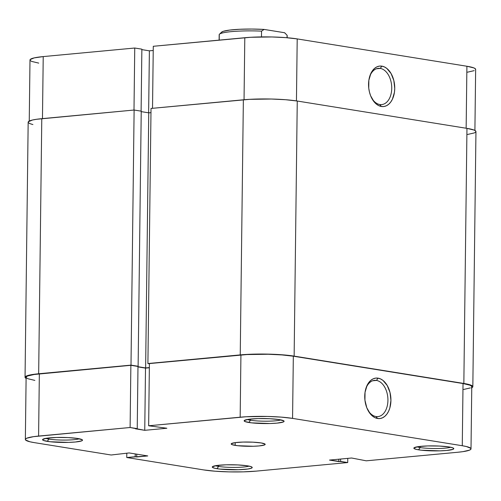 <?xml version="1.0" encoding="UTF-8"?>
<svg xmlns="http://www.w3.org/2000/svg" width="501" height="501" viewBox="0 0 501 501"><rect width="100%" height="100%" fill="white"/><g stroke="black" fill="none" stroke-linecap="round" stroke-linejoin="round"><path stroke-width="0.75" d="M247.325 419.494A17.854 2.242 -179.3 0 0 250.487 420.226L248.834 422.487A19.977 2.505 0.7 0 1 244.306 420.496A19.977 2.505 0.7 0 1 258.491 418.579A19.977 2.505 0.7 0 1 279.401 419.625L269.676 418.711L258.078 418.592L248.521 419.299L244.219 420.602L245.077 421.585L251.64 422.863L270.158 423.514L276.984 423.126L283.303 421.986L284.017 421.51L283.973 421.015L279.401 419.625A19.977 2.505 0.7 0 1 283.935 420.978A19.977 2.505 0.7 0 1 272.124 423.445A19.977 2.505 0.7 0 1 248.834 422.487L250.487 420.226A17.854 2.242 0.7 0 1 247.325 419.494M417.032 446.836A17.854 2.242 -179.3 0 0 420.195 447.562L418.542 449.823A19.977 2.505 0.7 0 1 414.014 447.831A19.977 2.505 0.7 0 1 428.192 445.921A19.977 2.505 0.7 0 1 449.103 446.961L439.383 446.053L427.785 445.934L418.222 446.642L413.92 447.938L413.97 448.433L416.325 449.391L421.347 450.199L439.859 450.856L446.685 450.468L453.01 449.322L453.724 448.846L452.866 447.863L449.103 446.961A19.977 2.505 0.7 0 1 453.643 448.32A19.977 2.505 0.7 0 1 441.832 450.787A19.977 2.505 0.7 0 1 418.542 449.823L420.195 447.562A17.854 2.242 0.7 0 1 417.032 446.836M45.748 438.369A17.854 2.242 -179.3 0 0 48.91 439.101L47.257 441.362A19.977 2.505 0.7 0 1 42.729 439.371A19.977 2.505 0.7 0 1 56.914 437.454A19.977 2.505 0.7 0 1 77.824 438.5L68.098 437.586L56.5 437.467L46.944 438.175L42.641 439.477L43.499 440.46L50.062 441.738L68.581 442.389L75.407 442.001L81.726 440.855L82.44 440.385L82.396 439.891L77.824 438.5A19.977 2.505 0.7 0 1 82.358 439.853A19.977 2.505 0.7 0 1 70.547 442.32A19.977 2.505 0.7 0 1 47.257 441.362L48.91 439.101A17.854 2.242 0.7 0 1 45.748 438.369M215.455 465.705A17.854 2.242 -179.3 0 0 218.618 466.437L216.964 468.698A19.977 2.505 0.7 0 1 212.437 466.707A19.977 2.505 0.7 0 1 226.615 464.796A19.977 2.505 0.7 0 1 247.525 465.836L237.806 464.928L226.208 464.803L216.645 465.517L212.343 466.813L212.393 467.308L214.747 468.266L219.77 469.074L238.282 469.731L247.845 469.024L251.433 468.197L252.147 467.721L251.289 466.738L247.525 465.836A19.977 2.505 0.7 0 1 252.066 467.195A19.977 2.505 0.7 0 1 240.255 469.662A19.977 2.505 0.7 0 1 216.964 468.698L218.618 466.437A17.854 2.242 0.7 0 1 215.455 465.705M376.426 380.422A18.205 11.655 84.7 0 0 365.799 388.776A18.205 11.655 -95.3 0 1 374.51 380.359A18.205 11.655 -95.3 0 1 376.426 380.422L372.638 380.779L376.426 380.422A18.205 11.655 -95.3 0 1 387.906 398.884A18.205 11.655 -95.3 0 1 377.904 416.607A18.205 11.655 -95.3 0 1 375.988 416.538L377.585 418.498A20.328 13.013 -95.3 0 1 368.085 410.532A20.328 13.013 -95.3 0 1 365.987 388.143A20.328 13.013 -95.3 0 1 378.08 378.161L376.426 380.422L378.08 378.161L375.518 378.136L373.051 378.888L370.765 380.391L368.749 382.576L367.083 385.369L365.041 392.327L364.941 400.193L366.807 407.783L370.352 413.926L372.594 416.156L375.036 417.696L377.585 418.498L380.146 418.523L382.614 417.765L384.9 416.268L386.916 414.083L388.582 411.29L389.834 407.996L390.924 400.437L390.022 392.559L387.26 385.557L383.071 380.503L380.628 378.963L378.08 378.161A20.328 13.013 -95.3 0 1 390.924 400.437A20.328 13.013 -95.3 0 1 377.585 418.498L375.988 416.538A18.205 11.655 -95.3 0 1 367.778 409.943A18.205 11.655 84.7 0 0 375.988 416.538A18.205 11.655 84.7 0 0 387.931 400.368A18.205 11.655 84.7 0 0 376.426 380.422M48.923 437.93L48.91 439.101L48.923 437.93M250.5 419.055L250.487 420.226L250.5 419.055M218.63 465.266L218.618 466.437L218.63 465.266M420.207 446.397L420.195 447.562L420.207 446.397M235.176 445.376A17.003 2.136 0.7 0 1 231.18 443.955A17.003 2.136 0.7 0 1 242.365 442.089A17.003 2.136 0.7 0 1 261.184 442.94L252.911 442.17L243.041 442.064L234.906 442.671L231.243 443.773L231.976 444.612L237.562 445.702L253.318 446.259L259.13 445.928L264.509 444.951L265.079 444.13L261.184 442.94A17.003 2.136 0.7 0 1 265.179 444.368A17.003 2.136 0.7 0 1 253.994 446.234A17.003 2.136 0.7 0 1 235.176 445.376L235.213 442.627L235.176 445.376M471.635 387.048L471.541 386.127L470.032 385.219L463.03 383.534L293.329 356.198L281.994 354.927L268.06 354.251L246.937 354.558L149.404 363.576L148.647 425.769L149.404 363.576L240.925 355.002L240.167 417.195L148.647 425.769L246.179 416.751L267.296 416.444L281.236 417.12L292.565 418.391L462.273 445.727L466.4 446.535L470.783 448.32L470.877 449.24L469.543 450.123L462.861 451.658L457.776 452.253L366.25 460.82L351.614 458.008L329.508 460.081L347.719 462.555L256.199 471.128L243.486 471.848L229.063 471.879L215.129 471.203L203.794 469.932L126.747 457.519L147.757 455.935L129.145 452.935L111.141 455.002L34.093 442.59L29.966 441.788L25.582 439.997L25.488 439.083L26.822 438.2L33.498 436.665L130.11 427.503L144.745 430.315L166.858 428.242L148.647 425.769L166.858 428.242L144.745 430.315L145.509 368.122L137.982 366.907L145.509 368.122L149.354 367.759L145.509 368.122L144.745 430.315L135.439 428.812L137.23 428.649L137.988 366.456L130.874 365.31L34.262 374.472L27.58 376.007L26.246 376.89L26.34 377.81L27.849 378.718L34.851 380.397M471.009 448.846L471.773 386.653A37.193 4.666 -179.3 0 0 463.03 383.534L462.273 445.727L292.565 418.391L293.329 356.198L463.03 383.534L462.273 445.727A37.193 4.666 0.7 0 1 471.009 448.846A37.193 4.666 0.7 0 1 457.776 452.253L366.25 460.82L351.614 458.008L329.508 460.081L338.814 461.578L338.845 459.204L338.814 461.578L340.605 461.408L340.63 459.035L340.605 461.408L347.719 462.555L347.769 458.365L347.719 462.555L256.199 471.128A37.193 4.666 0.7 0 1 203.794 469.932L126.747 457.519L126.797 453.154L126.747 457.519L135.201 456.724L135.232 453.919L135.201 456.724L136.704 456.968L136.742 454.156L136.704 456.968L147.757 455.935L129.145 452.935L111.141 455.002L34.093 442.59A37.193 4.666 0.7 0 1 25.351 439.477A37.193 4.666 0.7 0 1 38.59 436.07L39.347 373.878L130.874 365.31L130.11 427.503L38.59 436.07L39.347 373.878A37.193 4.666 -179.3 0 0 26.115 377.284L25.351 439.477M463.625 389.465L470.301 387.931M130.11 427.503L130.874 365.31L137.988 366.456L137.23 428.649L130.11 427.503M450.649 447.243A17.854 2.242 0.7 0 1 436.997 448.527A17.854 2.242 0.7 0 1 420.195 447.562A17.854 2.242 -179.3 0 0 436.997 448.527A17.854 2.242 -179.3 0 0 450.649 447.243M249.072 466.118A17.854 2.242 0.7 0 1 235.42 467.402A17.854 2.242 0.7 0 1 218.618 466.437A17.854 2.242 -179.3 0 0 235.42 467.402A17.854 2.242 -179.3 0 0 249.072 466.118M280.942 419.907A17.854 2.242 0.7 0 1 267.296 421.191A17.854 2.242 0.7 0 1 250.487 420.226A17.854 2.242 -179.3 0 0 267.296 421.191A17.854 2.242 -179.3 0 0 280.942 419.907M79.365 438.782A17.854 2.242 0.7 0 1 65.719 440.066A17.854 2.242 0.7 0 1 48.91 439.101A17.854 2.242 -179.3 0 0 65.719 440.066A17.854 2.242 -179.3 0 0 79.365 438.782M292.565 418.391L293.329 356.198A37.193 4.666 -179.3 0 0 240.925 355.002L240.167 417.195A37.193 4.666 0.7 0 1 292.565 418.391M472.831 386.666L475.95 131.575A38.251 4.797 -179.3 0 0 466.963 128.369L463.845 383.459L294.137 356.123L297.256 101.027L466.963 128.369L463.845 383.459A38.251 4.797 0.7 0 1 472.831 386.666A38.251 4.797 0.7 0 1 471.754 387.78M471.322 387.981L472.693 387.073L472.6 386.127L471.046 385.188L463.845 383.459L294.137 356.123L297.256 101.027A38.251 4.797 -179.3 0 0 243.361 99.799L240.242 354.896A38.251 4.797 0.7 0 1 294.137 356.123L282.483 354.814L268.148 354.119L246.423 354.439L147.908 363.538L151.026 108.448L243.361 99.799L240.242 354.896L147.908 363.538L149.404 363.782L147.908 363.538L151.026 108.448L249.542 99.342L271.266 99.023L285.601 99.718L297.256 101.027L466.963 128.369L474.159 130.091L475.718 131.03L475.812 131.976L474.441 132.884L467.571 134.462M150.97 112.631L148.753 112.844L145.634 367.934L149.354 367.59L145.634 367.934L148.753 112.844L141.232 111.629L148.753 112.844L150.97 112.631M137.988 366.701L145.634 367.934L137.988 366.701M32.909 124.555L29.954 123.653L28.4 122.714L28.306 121.774L32.459 120.021L36.548 119.282L134.118 110.026L141.232 111.172L138.119 366.269L137.305 366.344L138.119 366.269L141.232 111.172L134.118 110.026L130.999 365.123L138.119 366.269L130.999 365.123L38.665 373.765L41.783 118.674L134.118 110.026L130.999 365.123L38.665 373.765L41.783 118.674A38.251 4.797 -179.3 0 0 28.169 122.175L25.05 377.272A38.251 4.797 0.7 0 1 38.665 373.765L29.346 375.117L26.559 375.957L25.188 376.865L25.282 377.81L26.096 378.405A38.251 4.797 0.7 0 1 25.05 377.272M371.592 97.933A18.205 11.655 84.7 0 0 379.796 104.521L381.399 106.481A20.328 13.013 -95.3 0 1 371.899 98.515A20.328 13.013 -95.3 0 1 369.801 76.127A20.328 13.013 -95.3 0 1 381.887 66.145L379.332 66.119L376.858 66.871L374.573 68.374L372.562 70.56L370.897 73.353L368.849 80.31L368.755 88.176L369.456 92.084L370.621 95.766L374.166 101.91L376.408 104.139L378.85 105.68L381.399 106.481L383.954 106.506L386.428 105.755L388.713 104.252L390.724 102.066L392.389 99.273L394.437 92.316L394.738 88.42L393.836 80.542L391.074 73.541L386.878 68.487L384.436 66.946L381.887 66.145L380.24 68.405A18.205 11.655 84.7 0 0 369.606 76.759A18.205 11.655 -95.3 0 1 378.318 68.343A18.205 11.655 -95.3 0 1 380.24 68.405L376.451 68.762L380.24 68.405A18.205 11.655 -95.3 0 1 391.719 86.867A18.205 11.655 -95.3 0 1 381.712 104.59A18.205 11.655 -95.3 0 1 379.796 104.521A18.205 11.655 84.7 0 0 391.738 88.351A18.205 11.655 84.7 0 0 380.24 68.405L381.887 66.145A20.328 13.013 -95.3 0 1 394.738 88.42A20.328 13.013 -95.3 0 1 381.399 106.481L379.796 104.521A18.205 11.655 -95.3 0 1 371.592 97.927M29.246 121.067L29.991 59.995A37.193 4.666 -179.3 0 1 43.224 56.588L134.75 48.021L141.864 49.167L134.75 48.021L133.992 110.038L134.75 48.021L43.224 56.588L42.466 118.612L43.224 56.588L34.162 57.903L30.123 59.606L30.217 60.521L31.726 61.435L38.727 63.113M467.502 72.182L474.178 70.641M475.512 69.758L475.418 68.844L473.908 67.929L466.907 66.251L297.206 38.909L285.871 37.638L271.937 36.961L250.813 37.274L153.281 46.286L152.523 108.304L153.281 46.286L244.801 37.719L244.043 99.737L244.801 37.719A37.193 4.666 -179.3 0 1 297.206 38.909L466.907 66.251L466.149 128.237L466.907 66.251A37.193 4.666 -179.3 0 1 475.649 69.37L474.904 130.435M153.231 50.476L149.386 50.833L141.858 49.624L149.386 50.833L148.628 112.819L149.386 50.833L153.231 50.476M296.448 100.901L297.206 38.909L296.448 100.901M141.864 49.167L141.107 111.153L141.864 49.167M287.154 37.738L287.179 35.584A34.005 4.265 -179.3 0 0 287.079 35.245L287.048 37.732L287.079 35.245A34.005 4.265 0.7 0 1 287.067 35.915M219.219 40.111L219.281 35.089A34.005 4.265 0.7 0 1 219.457 34.212A34.005 4.265 0.7 0 1 261.547 31.131L261.478 36.911L261.547 31.131A34.005 4.265 -179.3 0 0 219.181 34.751L219.112 40.124M285.044 33.254L284.581 32.728L264.096 29.427L251.79 29.045L239.697 29.271L229.665 30.079L223.227 31.338L221.442 32.34M285.839 33.962L284.831 32.941A31.876 4.002 -179.3 0 0 284.581 32.728L264.096 29.427L261.547 31.131L264.096 29.427A31.876 4.002 -179.3 0 0 221.592 32.164L219.457 34.212M284.581 32.728L287.079 35.245L284.581 32.728"/></g></svg>
